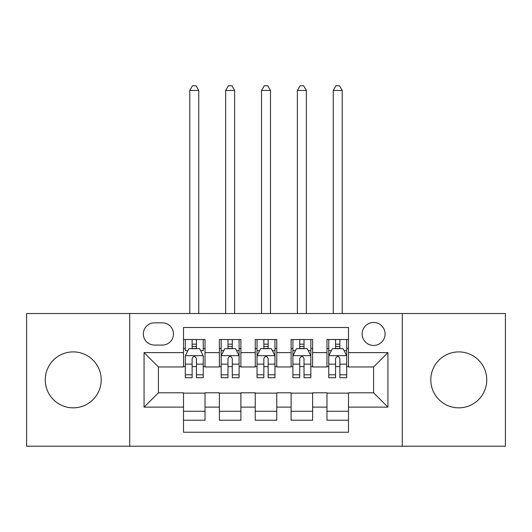 <?xml version="1.0" encoding="UTF-8"?>
<svg xmlns="http://www.w3.org/2000/svg" width="532" height="532" viewBox="0 0 532 532"><rect width="100%" height="100%" fill="white"/><g stroke="black" fill="none" stroke-linecap="round" stroke-linejoin="round"><path stroke-width="0.8" d="M458.777 351.898A27.977 27.977 0 0 0 430.8 379.875A27.977 27.977 0 0 0 458.777 407.844A27.977 27.977 0 0 0 486.753 379.875A27.977 27.977 0 0 0 458.777 351.898M73.223 351.898A27.977 27.977 0 0 0 45.247 379.875A27.977 27.977 0 0 0 73.223 407.844A27.977 27.977 0 0 0 101.2 379.875A27.977 27.977 0 0 0 73.223 351.898M373.597 322.485A11.478 11.478 0 0 0 362.119 333.963A11.478 11.478 0 0 0 373.597 345.441A11.478 11.478 0 0 0 385.075 333.963A11.478 11.478 0 0 0 373.597 322.485M402.285 446.222L505.4 446.222L505.4 313.521L402.285 313.521L402.285 446.222L129.715 446.222L129.715 313.521L26.6 313.521L26.6 446.222L129.715 446.222M348.487 339.522L326.974 339.522L326.974 352.616L312.623 352.616L312.623 366.96L326.974 366.96L326.974 352.616M312.623 352.616L312.623 339.522L291.104 339.522L291.104 352.616L276.76 352.616L276.76 366.96L291.104 366.96L291.104 352.616M276.76 352.616L276.76 339.522L255.24 339.522L255.24 352.616L240.896 352.616L240.896 366.96L255.24 366.96L255.24 352.616M240.896 352.616L240.896 339.522L219.377 339.522L219.377 366.96L205.026 366.96L205.026 339.522L183.513 339.522M183.513 420.22L205.026 420.22L205.026 392.782L219.377 392.782L219.377 420.22L240.896 420.22L240.896 392.782L255.24 392.782L255.24 407.126L240.896 407.126M255.24 407.126L255.24 420.22L276.76 420.22L276.76 392.782L291.104 392.782L291.104 407.126L276.76 407.126M291.104 407.126L291.104 420.22L312.623 420.22L312.623 392.782L326.974 392.782L326.974 407.126L312.623 407.126M154.46 345.082L162.346 345.082A11.119 11.119 0 0 0 173.465 333.963A11.119 11.119 0 0 0 162.346 322.844L154.46 322.844A11.119 11.119 0 0 0 143.341 333.963A11.119 11.119 0 0 0 154.46 345.082M402.285 313.521L129.715 313.521M348.487 352.616L348.487 327.506L183.513 327.506L183.513 366.96L158.403 366.96L158.403 392.782L183.513 392.782L183.513 432.237L348.487 432.237L348.487 392.782L373.597 392.782L373.597 366.96L348.487 366.96L348.487 352.616L387.941 352.616L387.941 407.126L348.487 407.126M183.513 407.126L144.059 407.126L144.059 352.616L183.513 352.616M326.974 407.126L326.974 420.22L348.487 420.22M183.513 348.487L185.302 348.487M192.118 348.487L196.421 348.487M203.237 348.487L205.026 348.487M183.513 366.601L185.302 366.601M192.118 366.601L196.421 366.601M203.237 366.601L205.026 366.601M183.513 393.141L205.026 393.141M183.513 411.256L205.026 411.256M219.377 366.601L221.166 366.601M227.982 366.601L232.285 366.601M239.101 366.601L240.896 366.601M219.377 348.487L221.166 348.487M227.982 348.487L232.285 348.487M239.101 348.487L240.896 348.487M219.377 393.141L240.896 393.141M219.377 411.256L240.896 411.256M255.24 393.141L276.76 393.141M255.24 411.256L276.76 411.256M255.24 348.487L257.036 348.487M263.845 348.487L268.155 348.487M274.964 348.487L276.76 348.487M255.24 366.601L257.036 366.601M263.845 366.601L268.155 366.601M274.964 366.601L276.76 366.601M291.104 393.141L312.623 393.141M291.104 411.256L312.623 411.256M291.104 348.487L292.899 348.487M299.716 348.487L304.018 348.487M310.834 348.487L312.623 348.487M291.104 366.601L292.899 366.601M299.716 366.601L304.018 366.601M310.834 366.601L312.623 366.601M326.974 393.141L348.487 393.141M326.974 411.256L348.487 411.256M326.974 348.487L328.763 348.487M335.579 348.487L339.882 348.487M346.698 348.487L348.487 348.487M326.974 366.601L328.763 366.601M335.579 366.601L339.882 366.601M346.698 366.601L348.487 366.601M158.403 366.96L144.059 352.616M158.403 392.782L144.059 407.126M387.941 352.616L373.597 366.96M387.941 407.126L373.597 392.782M196.421 339.522L196.421 348.666L196.421 344.184L192.118 344.184M203.237 374.794L196.421 374.794L196.421 377.72L203.237 377.72L203.237 355.842L199.646 348.666L188.887 348.666L185.302 355.842L185.302 377.72L192.118 377.72L192.118 374.794L185.302 374.794M187.902 350.641L185.302 350.641L185.302 339.522M185.302 350.714L185.302 344.184M203.237 350.714L203.237 344.184M200.637 350.641L203.237 350.641L203.237 339.522M192.118 348.666L192.118 339.522M196.421 374.794L196.421 358.535C194.991 355.768 193.555 355.768 192.118 358.535L192.118 370.631M185.302 364.154L192.118 364.154L192.118 374.794M198.755 313.521L198.755 90.44L189.784 90.44L189.784 313.521M189.784 90.44L192.478 85.778L196.062 85.778L198.755 90.44M232.285 344.184L227.982 344.184M239.101 374.794L232.285 374.794L232.285 377.72L239.101 377.72L239.101 355.842L235.516 348.666L224.757 348.666L221.166 355.842L221.166 377.72L227.982 377.72L227.982 374.794L221.166 374.794M221.166 355.842L221.166 339.522M239.101 355.842L239.101 339.522M227.982 348.666L227.982 339.522M232.285 339.522L232.285 348.666M232.285 374.794L232.285 358.535C230.855 355.768 229.418 355.768 227.982 358.535L227.982 374.794M234.619 313.521L234.619 90.44L225.654 90.44L225.654 313.521M225.654 90.44L228.341 85.778L231.925 85.778L234.619 90.44M268.155 344.184L263.845 344.184M274.964 374.794L268.155 374.794L268.155 377.72L274.964 377.72L274.964 355.842L271.38 348.666L260.62 348.666L257.036 355.842L257.036 377.72L263.845 377.72L263.845 374.794L257.036 374.794M257.036 355.842L257.036 339.522M274.964 355.842L274.964 339.522M263.845 348.666L263.845 339.522M268.155 339.522L268.155 348.666M268.155 374.794L268.155 358.535C266.718 355.768 265.282 355.768 263.845 358.535L263.845 374.794M270.482 313.521L270.482 90.44L261.518 90.44L261.518 313.521M261.518 90.44L264.204 85.778L267.796 85.778L270.482 90.44M304.018 344.184L299.716 344.184M310.834 374.794L304.018 374.794L304.018 377.72L310.834 377.72L310.834 355.842L307.243 348.666L296.484 348.666L292.899 355.842L292.899 377.72L299.716 377.72L299.716 374.794L292.899 374.794M292.899 355.842L292.899 339.522M310.834 355.842L310.834 339.522M299.716 348.666L299.716 339.522M304.018 339.522L304.018 348.666M304.018 374.794L304.018 358.535C302.582 355.768 301.152 355.768 299.716 358.535L299.716 374.794M306.346 313.521L306.346 90.44L297.381 90.44L297.381 313.521M297.381 90.44L300.075 85.778L303.659 85.778L306.346 90.44M339.882 344.184L335.579 344.184M346.698 374.794L339.882 374.794L339.882 377.72L346.698 377.72L346.698 355.842L343.113 348.666L332.354 348.666L328.763 355.842L328.763 377.72L335.579 377.72L335.579 374.794L328.763 374.794M328.763 355.842L328.763 339.522M346.698 355.842L346.698 339.522M335.579 348.666L335.579 339.522M339.882 339.522L339.882 348.666M339.882 374.794L339.882 358.535C338.452 355.768 337.015 355.768 335.579 358.535L335.579 374.794M342.216 313.521L342.216 90.44L333.245 90.44L333.245 313.521M333.245 90.44L335.938 85.778L339.522 85.778L342.216 90.44M219.377 407.126L205.026 407.126M219.377 352.616L205.026 352.616M203.144 355.662L185.395 355.662M203.237 364.154L196.421 364.154M196.421 346.472L192.118 346.472M239.014 355.662L221.259 355.662M221.166 350.641L223.766 350.641M236.501 350.641L239.101 350.641M227.982 364.154L221.166 364.154M239.101 364.154L232.285 364.154M232.285 346.472L227.982 346.472M274.878 355.662L257.122 355.662M257.036 350.641L259.636 350.641M272.364 350.641L274.964 350.641M263.845 364.154L257.036 364.154M274.964 364.154L268.155 364.154M268.155 346.472L263.845 346.472M310.741 355.662L292.986 355.662M292.899 350.641L295.499 350.641M308.234 350.641L310.834 350.641M299.716 364.154L292.899 364.154M310.834 364.154L304.018 364.154M304.018 346.472L299.716 346.472M346.605 355.662L328.856 355.662M328.763 350.641L331.363 350.641M344.098 350.641L346.698 350.641M335.579 364.154L328.763 364.154M346.698 364.154L339.882 364.154M339.882 346.472L335.579 346.472"/></g></svg>
